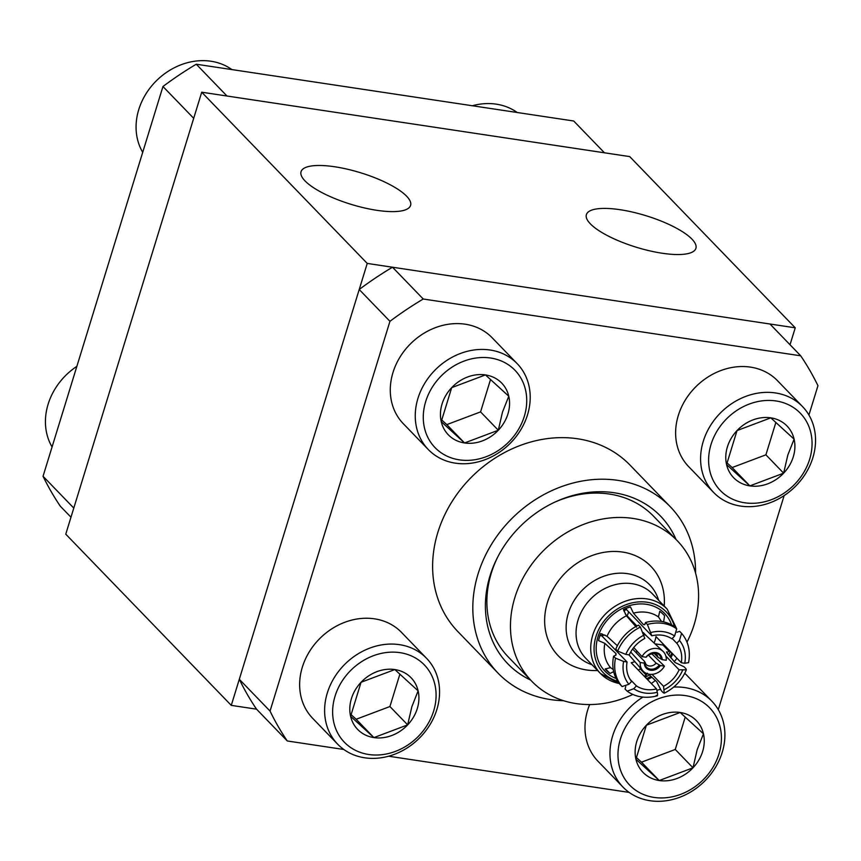 <?xml version="1.0" encoding="UTF-8"?>
<svg xmlns="http://www.w3.org/2000/svg" width="861" height="861" viewBox="0 0 861 861"><rect width="100%" height="100%" fill="white"/><g stroke="black" fill="none" stroke-linecap="round" stroke-linejoin="round"><path stroke-width="1.29" d="M334.768 166.776A57.3 16.488 17.1 0 0 301.049 171.705A57.3 16.488 17.1 0 0 376.86 210.321A57.3 16.488 17.1 0 0 410.579 205.392A57.3 16.488 17.1 0 0 334.768 166.776M620.103 209.707A57.3 16.488 17.1 0 0 586.384 214.626A57.3 16.488 17.1 0 0 662.195 253.242A57.3 16.488 17.1 0 0 695.914 248.323A57.3 16.488 17.1 0 0 620.103 209.707M790.021 344.755L795.241 327.815L629.725 156.605L201.722 92.213L367.238 263.423L231.275 705.374L256.546 709.173L287.283 740.977A321.885 273.271 -44 0 1 270.042 711.078L239.304 679.286L359.209 289.511A321.885 273.271 -44 0 1 392.508 267.222L769.971 324.005L800.708 355.808A321.885 273.271 -44 0 1 817.95 385.706L808.931 415.024M201.722 92.213L65.759 534.164L231.275 705.374M795.241 327.815L367.238 263.423M231.878 69.58A61.798 52.467 136 0 0 169.52 70.441A61.798 52.467 136 0 0 142.711 152.322M802.506 406.564L777.537 380.734A61.798 52.467 136 0 0 722.25 370.047A61.798 52.467 136 0 0 678.317 415.443A61.798 52.467 136 0 0 688.671 466.64L713.64 492.47A61.798 52.467 -44 0 1 703.286 441.273A61.798 52.467 -44 0 1 747.219 395.866A61.798 52.467 -44 0 1 802.506 406.564A61.798 52.467 -44 0 1 812.849 457.761A61.798 52.467 -44 0 1 768.916 503.168A61.798 52.467 -44 0 1 713.64 492.47M809.641 459.279A55.621 47.226 136 0 0 775.998 400.957A55.621 47.226 136 0 0 711.035 444.448A55.621 47.226 136 0 0 744.679 502.781A55.621 47.226 136 0 0 809.641 459.279M793.282 456.825A37.163 31.556 136 0 0 794.1 439.153A37.163 31.556 136 0 0 770.799 417.843A37.163 31.556 136 0 0 737.038 430.565A37.163 31.556 136 0 0 726.576 464.585A37.163 31.556 136 0 0 749.877 485.884A37.163 31.556 136 0 0 783.639 473.173A37.163 31.556 136 0 0 793.282 456.825M787.815 455.071L794.1 439.153L770.799 417.843L737.038 430.565L726.576 464.585L749.877 485.884L783.639 473.173L787.815 455.071M726.899 462.755L732.141 467.545L765.903 454.823L775.879 422.396M732.141 467.545L749.877 485.884M765.903 454.823L783.639 473.173M76.866 366.355A61.798 52.467 136 0 0 52.069 446.956M517.213 112.5A61.798 52.467 136 0 0 472.323 105.752M673.732 687.067A61.798 52.467 -44 0 1 711.864 701.198L686.895 675.368A61.798 52.467 136 0 0 684.764 673.313M589.656 704.556A61.798 52.467 136 0 0 587.676 710.088A61.798 52.467 136 0 0 598.029 761.285L622.998 787.105A61.798 52.467 -44 0 1 612.645 735.907A61.798 52.467 -44 0 1 642.866 697.119M719 753.924A55.621 47.226 136 0 0 685.356 695.591A55.621 47.226 136 0 0 620.394 739.082A55.621 47.226 136 0 0 654.037 797.415A55.621 47.226 136 0 0 719 753.924M656.868 690.404A61.798 52.467 -44 0 1 660.645 689.23M711.864 701.198A61.798 52.467 -44 0 1 722.207 752.396A61.798 52.467 -44 0 1 678.274 797.803A61.798 52.467 -44 0 1 622.998 787.105M702.641 751.459A37.163 31.556 136 0 0 703.459 733.787A37.163 31.556 136 0 0 680.158 712.477A37.163 31.556 136 0 0 646.396 725.199A37.163 31.556 136 0 0 635.935 759.219A37.163 31.556 136 0 0 659.235 780.529A37.163 31.556 136 0 0 692.997 767.808A37.163 31.556 136 0 0 702.641 751.459M697.173 749.705L703.459 733.787L680.158 712.477L646.396 725.199L635.935 759.219L659.235 780.529L692.997 767.808L697.173 749.705M636.257 757.389L641.499 762.179L675.261 749.457L685.238 717.03M641.499 762.179L659.235 780.529M675.261 749.457L692.997 767.808M426.529 658.278L401.56 632.448A61.798 52.467 136 0 0 346.273 621.75A61.798 52.467 136 0 0 302.34 667.157A61.798 52.467 136 0 0 312.694 718.354L337.663 744.184A61.798 52.467 -44 0 1 327.309 692.987A61.798 52.467 -44 0 1 371.242 647.58A61.798 52.467 -44 0 1 426.529 658.278A61.798 52.467 -44 0 1 436.871 709.475A61.798 52.467 -44 0 1 392.939 754.871A61.798 52.467 -44 0 1 337.663 744.184M433.664 710.992A55.621 47.226 136 0 0 400.021 652.66A55.621 47.226 136 0 0 335.058 696.162A55.621 47.226 136 0 0 368.702 754.494A55.621 47.226 136 0 0 433.664 710.992M417.305 708.528A37.163 31.556 136 0 0 418.123 690.856A37.163 31.556 136 0 0 394.833 669.557A37.163 31.556 136 0 0 361.06 682.278A37.163 31.556 136 0 0 350.599 716.298A37.163 31.556 136 0 0 373.9 737.597A37.163 31.556 136 0 0 407.662 724.876A37.163 31.556 136 0 0 417.305 708.528M411.838 706.773L418.123 690.856L394.833 669.557L361.06 682.278L350.599 716.298L373.9 737.597L407.662 724.876L411.838 706.773M350.922 714.458L356.163 719.258L389.925 706.537L399.902 674.098M356.163 719.258L373.9 737.597M389.925 706.537L407.662 724.876M517.17 363.633L492.201 337.813A61.798 52.467 136 0 0 436.914 327.115A61.798 52.467 136 0 0 392.982 372.522A61.798 52.467 136 0 0 403.335 423.72L428.304 449.55A61.798 52.467 -44 0 1 417.951 398.352A61.798 52.467 -44 0 1 461.883 352.945A61.798 52.467 -44 0 1 517.17 363.633A61.798 52.467 -44 0 1 527.513 414.83A61.798 52.467 -44 0 1 483.581 460.237A61.798 52.467 -44 0 1 428.304 449.55M524.306 416.358A55.621 47.226 136 0 0 490.662 358.025A55.621 47.226 136 0 0 425.7 401.527A55.621 47.226 136 0 0 459.344 459.849A55.621 47.226 136 0 0 524.306 416.358M507.947 413.893A37.163 31.556 136 0 0 508.776 396.221A37.163 31.556 136 0 0 485.475 374.922A37.163 31.556 136 0 0 451.702 387.633A37.163 31.556 136 0 0 441.241 421.653A37.163 31.556 136 0 0 464.542 442.963A37.163 31.556 136 0 0 498.304 430.242A37.163 31.556 136 0 0 507.947 413.893M502.48 412.139L508.776 396.221L485.475 374.922L451.702 387.633L441.241 421.653L464.542 442.963L498.304 430.242L502.48 412.139M441.564 419.824L446.805 424.613L480.567 411.902L490.544 379.464M446.805 424.613L464.542 442.963M480.567 411.902L498.304 430.242M196.254 64.22L573.717 121.003L604.454 152.795L226.992 96.012L196.254 64.22A321.885 273.271 136 0 0 162.955 86.509L193.693 118.301L73.788 508.076L43.05 476.273A321.885 273.271 136 0 0 60.292 506.171L70.979 517.224M43.05 476.273L162.955 86.509M669.331 650.367A39.918 33.88 -44 0 1 668.997 651.217L666.748 652.67L674.981 662.486L684.054 666.801L685.948 668.76L686.368 669.836L679.114 669.815A29.618 25.141 -44 0 1 663.54 686.282L664.261 693.213L663.239 692.739L661.356 690.78L656.706 681.751L648.473 674.088M613.624 656.2A39.918 33.88 -44 0 0 620.211 684.592L622.094 686.551L628.907 684.291L631.587 681.471A29.618 25.141 -44 0 1 627.066 661.991L623.612 661.463L615.507 658.159L613.624 656.2L616.002 655.092L616.013 653.607L604.852 643.361L598.567 640.627A39.918 33.88 -44 0 1 599.482 637.065A39.918 33.88 -44 0 1 600.741 633.556L607.037 636.29L617.359 645.718M636.419 627.217L626.421 615.809L623.439 609.566A39.918 33.88 -44 0 1 626.905 608.092A39.918 33.88 -44 0 1 630.456 606.93L633.438 613.161L643.458 624.602L644.76 624.699L645.513 622.503A39.918 33.88 -44 0 1 661.162 621.427A39.918 33.88 -44 0 1 674.798 626.905L676.692 628.864L674.604 636.01L671.935 638.84A29.618 25.141 -44 0 0 662.518 635.257A29.618 25.141 -44 0 0 651.831 635.816L626.539 609.642A29.618 25.141 136 0 0 623.73 610.471M651.422 653.424L664.434 666.156A14.034 11.914 -44 0 1 649.28 674.238A14.034 11.914 -44 0 1 642.79 670.762A14.034 11.914 -44 0 1 640.218 662.518L630.693 652.046M664.434 666.156L660.398 665.553L656.114 663.131L648.322 655.081M660.398 665.553A9.654 8.201 -44 0 1 650.518 670.224A9.654 8.201 -44 0 1 644.254 663.121L640.218 662.518M632.609 649.043L644.545 661.399L644.254 663.121M637.71 651.874A7.275 6.178 -44 0 1 635.579 651.906A7.275 6.178 -44 0 1 635.332 651.863M643.802 634.18A12.872 10.935 -44 0 1 646.546 635.967L662.948 651.271A14.034 11.914 -44 0 1 666.253 660.269L662.206 659.655A9.654 8.201 -44 0 0 655.953 652.552A9.654 8.201 -44 0 0 646.073 657.234L646.815 656.512M653.962 653.144L657.922 657.244L662.206 659.655M633.75 647.526L642.026 656.62A14.034 11.914 -44 0 1 657.191 648.537A14.034 11.914 -44 0 1 662.948 651.271M632.867 694.45A101.135 85.863 -44 0 1 576.041 703.577A101.135 85.863 -44 0 1 531.807 681.299A101.135 85.863 -44 0 1 526.652 571.779A101.135 85.863 -44 0 1 633.007 518.43A101.135 85.863 -44 0 1 677.241 540.708A101.135 85.863 -44 0 1 686.97 642.155M676.94 658.245A101.135 85.863 -44 0 1 674.26 661.711M655.393 680.448A101.135 85.863 -44 0 1 651.314 683.537M553.677 502.673A101.135 85.863 -44 0 1 609.437 494.053A101.135 85.863 -44 0 1 653.671 516.331L677.241 540.708M613.678 671.698L609.986 673.442A39.918 33.88 -44 0 1 607.446 671.365A39.918 33.88 -44 0 1 606.166 670.127A39.918 33.88 -44 0 1 605.143 669.019L610.481 667.609L613.247 669.546M661.539 621.491L658.45 616.928L659.741 611.332A39.918 33.88 -44 0 1 662.292 613.409A39.918 33.88 -44 0 1 663.562 614.646A39.918 33.88 -44 0 1 664.584 615.755L662.486 613.592M630.058 679.318L636.43 685.894L633.75 688.725L627.174 691.179L625.054 689.026L625.743 686.626M645.513 622.503L647.407 624.462L651.831 635.816M647.354 673.162L646.299 675.207A39.918 33.88 -44 0 1 644.179 676.154M666.554 651.852L666.748 652.67M668.997 651.217L663.002 645.029L654.963 643.824M663.347 644.179A39.918 33.88 -44 0 1 663.002 645.029M602.162 633.944A29.618 25.141 136 0 0 601.764 635.816L627.066 661.991M629.24 654.92A29.618 25.141 -44 0 1 644.814 638.453L640.39 627.099L638.496 625.151A39.918 33.88 -44 0 0 615.798 649.129L617.692 651.088L625.786 654.392L629.24 654.92M656.222 695.387C657.546 696.614 657.912 695.57 657.298 692.266L656.523 688.918A29.618 25.141 -44 0 1 645.836 689.478A29.618 25.141 -44 0 1 636.43 685.894M597.566 670.493A64.381 54.652 -44 0 1 586.395 669.933A64.381 54.652 -44 0 1 547.456 602.42A64.381 54.652 -44 0 1 622.654 552.073A64.381 54.652 -44 0 1 664.208 606.058M530.645 680.082A106.226 90.179 -44 0 1 497.518 557.422A106.226 90.179 -44 0 1 554.592 502.243A106.226 90.179 -44 0 1 614.108 492.74A106.226 90.179 -44 0 1 676.068 539.503M563.524 700.703A119.744 101.652 -44 0 1 550.47 699.573A119.744 101.652 -44 0 1 498.099 673.194A119.744 101.652 -44 0 1 491.997 543.528A119.744 101.652 -44 0 1 617.907 480.363A119.744 101.652 -44 0 1 670.278 506.742A119.744 101.652 -44 0 1 695.559 573.06M498.099 673.194L457.901 631.619A119.744 101.652 -44 0 1 451.799 501.952A119.744 101.652 -44 0 1 577.709 438.787A119.744 101.652 -44 0 1 630.08 465.166L670.278 506.742M256.546 709.173A321.885 273.271 -44 0 1 239.304 679.286M531.807 681.299L508.238 656.921A101.135 85.863 -44 0 1 497.981 556.518M359.209 289.511L389.947 321.314A321.885 273.271 -44 0 1 423.246 299.015L392.508 267.222M287.283 740.977L343.797 749.479M388.623 756.216L629.133 792.4M718.289 709.668L784.145 495.581M800.708 355.808L423.246 299.015M389.947 321.314L270.042 711.078M628.616 611.794A29.618 25.141 -44 0 1 627.152 615.884M604.906 635.009A29.618 25.141 -44 0 1 601.796 635.644M624.903 610.094A35.409 30.06 -44 0 1 624.171 611.644M676.972 632.222L679.641 631.339L681.6 633.362L679.447 640.444L676.778 643.264L672.215 638.539M676.778 643.264A29.618 25.141 -44 0 1 681.299 662.744L684.743 663.271L688.574 662.658C690.673 651.056 688.348 641.294 681.6 633.362M654.091 643.006A29.618 25.141 136 0 0 655.996 636.58L681.299 662.744M679.114 669.815L665.865 656.104M652.003 674.335L663.54 686.282M656.523 688.918L631.221 662.755A29.618 25.141 136 0 0 634.837 661.625M601.764 635.816L599.988 635.547M664.584 615.755L663.637 621.9M643.458 624.602L644.76 624.699M626.238 608.35L626.539 609.642M639.96 667.512L640.304 669.019A39.918 33.88 -44 0 1 638.195 669.966M646.299 675.207L640.304 669.019M609.986 673.442L605.466 668.771M642.026 656.62L646.073 657.234M644.545 661.399L644.652 662.862A8.858 7.512 -44 0 0 650.378 669.115A8.858 7.512 -44 0 0 659.278 665.058M615.712 655.221A33.493 28.435 -44 0 1 615.981 653.585M643.436 624.569A33.493 28.435 -44 0 1 644.921 624.225M656.114 663.131A7.275 6.178 -44 0 1 649.183 665.973A7.275 6.178 -44 0 1 645.998 664.38L645.007 662.184M646.697 656.749C646.374 655.641 649.011 654.478 654.608 653.251L656.459 654.263A7.275 6.178 -44 0 1 657.922 657.244M646.46 656.965A8.858 7.512 -44 0 1 655.361 652.907A8.858 7.512 -44 0 1 661.087 659.16M647.407 624.462A39.918 33.88 -44 0 1 663.056 623.386A39.918 33.88 -44 0 1 676.692 628.864M610.481 667.609A35.118 29.812 -44 0 1 604.852 643.361M670.332 651.4A41.522 35.247 -44 0 1 668.61 655.135M649.506 674.97A41.522 35.247 -44 0 1 645.147 677.144M616.132 678.5A41.522 35.247 -44 0 1 597.986 636.774A41.522 35.247 -44 0 1 634.783 604.422A41.522 35.247 -44 0 1 671.591 624.882M591.991 664.724A50.659 43.007 -44 0 1 568.335 613.269A50.659 43.007 -44 0 1 627.518 573.652A50.659 43.007 -44 0 1 658.643 600.3M585.835 658.364A46.354 39.348 -44 0 1 578.075 619.963A46.354 39.348 -44 0 1 632.211 583.715A46.354 39.348 -44 0 1 652.487 593.929L667.167 609.114A46.354 39.348 -44 0 0 646.902 598.901A46.354 39.348 -44 0 0 592.755 635.149A46.354 39.348 -44 0 0 600.515 673.55L585.835 658.364M617.767 681.352A43.771 37.163 -44 0 1 595.984 636.473A43.771 37.163 -44 0 1 636.268 602.14A43.771 37.163 -44 0 1 674.389 626.614M619.307 683.505A46.354 39.348 -44 0 1 600.515 673.55L619.425 683.656M671.817 652.95A43.771 37.163 -44 0 1 669.944 656.792M651.045 676.326A43.771 37.163 -44 0 1 646.589 678.651M633.438 613.161A35.118 29.812 -44 0 1 658.45 616.928M663.293 621.351A35.118 29.812 -44 0 1 663.766 621.933M607.037 636.29A35.118 29.812 -44 0 1 626.421 615.809M617.692 651.088A39.918 33.88 -44 0 1 640.39 627.099M651.056 632.469A33.471 28.424 -44 0 1 674.604 636.01M679.447 640.444A33.471 28.424 -44 0 1 684.743 663.271M625.786 654.392A33.471 28.424 -44 0 1 644.039 635.117M622.094 686.551A39.918 33.88 -44 0 1 615.507 658.159M657.298 692.266A33.471 28.424 -44 0 1 633.75 688.725M628.907 684.291A33.471 28.424 -44 0 1 623.612 661.463M682.569 670.342A33.471 28.424 -44 0 1 664.315 689.618M628.95 654.877L642.79 670.762M646.719 636.128L643.285 632.566M636.892 625.958L625.204 613.871M676.714 628.885L667.167 609.114M672.807 653.962L670.827 657.847M652.003 677.209L647.537 679.63M627.174 691.179C635.644 697.184 645.642 698.755 657.169 695.882M664.261 693.213C674.529 688.068 681.901 680.265 686.368 669.836"/></g></svg>
